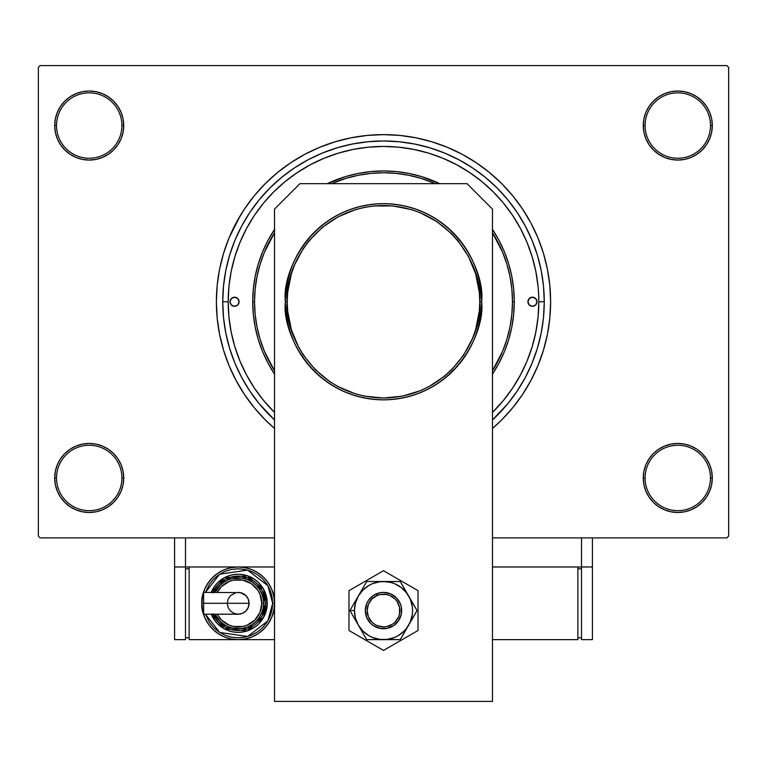 <?xml version="1.0" encoding="UTF-8"?>
<svg xmlns="http://www.w3.org/2000/svg" width="767" height="767" viewBox="0 0 767 767"><rect width="100%" height="100%" fill="white"/><g stroke="black" fill="none" stroke-linecap="round" stroke-linejoin="round"><path stroke-width="1.15" d="M643.273 477.966L645.085 477.966A32.703 32.703 0 0 0 677.788 510.659A32.703 32.703 0 0 0 710.482 477.966A32.703 32.703 0 0 0 677.788 445.263A32.703 32.703 0 0 0 645.085 477.966L643.273 477.966A34.515 34.515 0 0 1 677.788 443.451A34.515 34.515 0 0 1 712.303 477.966L710.482 477.966A32.703 32.703 0 0 1 677.788 510.659A32.703 32.703 0 0 1 645.085 477.966A32.703 32.703 0 0 1 677.788 445.263A32.703 32.703 0 0 1 710.482 477.966L712.303 477.966L711.642 471.226L709.676 464.754L706.484 458.791L702.188 453.556L696.963 449.261L690.99 446.078L684.519 444.112L677.788 443.451L671.048 444.112L664.577 446.078L658.613 449.261L653.379 453.556L649.083 458.791L645.9 464.754L643.935 471.226L643.273 477.966L643.935 484.696L645.9 491.168L649.083 497.141L653.379 502.366L658.613 506.661L664.577 509.854L671.048 511.81L677.788 512.481L684.519 511.81L690.99 509.854L696.963 506.661L702.188 502.366L706.484 497.141L709.676 491.168L711.642 484.696L712.303 477.966A34.515 34.515 0 0 1 677.788 512.481A34.515 34.515 0 0 1 643.273 477.966L643.935 484.696M121.915 477.966A32.703 32.703 0 0 0 89.212 445.263A32.703 32.703 0 0 0 56.518 477.966L54.697 477.966A34.515 34.515 0 0 1 89.212 443.451A34.515 34.515 0 0 1 123.727 477.966L121.915 477.966A32.703 32.703 0 0 1 89.212 510.659A32.703 32.703 0 0 1 56.518 477.966A32.703 32.703 0 0 1 89.212 445.263A32.703 32.703 0 0 1 121.915 477.966L123.727 477.966L123.065 471.226L121.1 464.754L117.917 458.791L113.621 453.556L108.387 449.261L102.423 446.078L95.952 444.112L89.212 443.451L82.481 444.112L76.01 446.078L70.037 449.261L64.811 453.556L60.516 458.791L57.324 464.754L55.358 471.226L54.697 477.966L55.358 484.696L57.324 491.168L60.516 497.141L64.811 502.366L70.037 506.661L76.01 509.854L82.481 511.81L89.212 512.481L95.952 511.81L102.423 509.854L108.387 506.661L113.621 502.366L117.917 497.141L121.1 491.168L123.065 484.696L123.727 477.966A34.515 34.515 0 0 1 89.212 512.481A34.515 34.515 0 0 1 54.697 477.966L56.518 477.966A32.703 32.703 0 0 0 89.212 510.659A32.703 32.703 0 0 0 121.915 477.966M123.727 125.548A34.515 34.515 0 0 1 89.212 160.063A34.515 34.515 0 0 1 54.697 125.548L56.518 125.548A32.703 32.703 0 0 0 89.212 158.242A32.703 32.703 0 0 0 121.915 125.548A32.703 32.703 0 0 0 89.212 92.845A32.703 32.703 0 0 0 56.518 125.548L54.697 125.548A34.515 34.515 0 0 1 89.212 91.033A34.515 34.515 0 0 1 123.727 125.548L121.915 125.548A32.703 32.703 0 0 1 89.212 158.242A32.703 32.703 0 0 1 56.518 125.548A32.703 32.703 0 0 1 89.212 92.845A32.703 32.703 0 0 1 121.915 125.548L123.727 125.548L123.065 118.808L121.1 112.337L117.917 106.373L113.621 101.139L108.387 96.843L102.423 93.66L95.952 91.695L89.212 91.033L82.481 91.695L76.01 93.66L70.037 96.843L64.811 101.139L60.516 106.373L57.324 112.337L55.358 118.808L54.697 125.548L55.358 132.279L57.324 138.75L60.516 144.723L64.811 149.948L70.037 154.244L76.01 157.436L82.481 159.402L89.212 160.063L95.952 159.402L102.423 157.436L108.387 154.244L113.621 149.948L117.917 144.723L121.1 138.75L123.065 132.279L123.727 125.548L123.065 118.808M710.482 125.548A32.703 32.703 0 0 0 677.788 92.845A32.703 32.703 0 0 0 645.085 125.548L643.273 125.548A34.515 34.515 0 0 1 677.788 91.033A34.515 34.515 0 0 1 712.303 125.548L710.482 125.548A32.703 32.703 0 0 1 677.788 158.242A32.703 32.703 0 0 1 645.085 125.548A32.703 32.703 0 0 1 677.788 92.845A32.703 32.703 0 0 1 710.482 125.548L712.303 125.548L711.642 118.808L709.676 112.337L706.484 106.373L702.188 101.139L696.963 96.843L690.99 93.66L684.519 91.695L677.788 91.033L671.048 91.695L664.577 93.66L658.613 96.843L653.379 101.139L649.083 106.373L645.9 112.337L643.935 118.808L643.273 125.548L643.935 132.279L645.9 138.75L649.083 144.723L653.379 149.948L658.613 154.244L664.577 157.436L671.048 159.402L677.788 160.063L684.519 159.402L690.99 157.436L696.963 154.244L702.188 149.948L706.484 144.723L709.676 138.75L711.642 132.279L712.303 125.548A34.515 34.515 0 0 1 677.788 160.063A34.515 34.515 0 0 1 643.273 125.548L645.085 125.548A32.703 32.703 0 0 0 677.788 158.242A32.703 32.703 0 0 0 710.482 125.548M538.07 286.532L535.836 271.451L532.125 256.667L526.996 242.314L520.477 228.537L512.644 215.46L503.564 203.226L493.325 191.932L482.031 181.693L469.788 172.613L456.72 164.78L442.933 158.261L428.59 153.122L413.797 149.421L398.725 147.187L383.5 146.439L368.275 147.187L353.203 149.421L338.41 153.122L324.067 158.261L310.28 164.78L297.212 172.613L284.969 181.693L273.675 191.932L263.436 203.226L254.356 215.46L246.523 228.537L240.004 242.314L234.875 256.667L231.164 271.451L228.93 286.532L228.183 301.757L228.93 316.982L231.164 332.053L234.875 346.837L240.004 361.19L246.523 374.967L254.356 388.044L263.436 400.288L274.509 412.406A155.317 155.317 0 0 1 383.5 146.439A155.317 155.317 0 0 1 538.817 301.757L544.263 301.757L543.496 285.995L541.176 270.387L537.341 255.085L532.03 240.234L525.28 225.968L517.169 212.44L507.773 199.765L497.179 188.078L485.492 177.484L472.817 168.078L459.289 159.967L445.023 153.227L430.172 147.906L414.861 144.071L399.262 141.761L383.5 140.984L367.738 141.761L352.139 144.071L336.828 147.906L321.977 153.227L307.711 159.967L294.183 168.078L281.508 177.484L269.821 188.078L259.227 199.765L249.831 212.44L241.72 225.968L234.97 240.234L229.659 255.085L225.824 270.387L223.504 285.995L222.737 301.757A160.763 160.763 0 0 0 274.509 419.933L259.227 403.739L249.831 391.074L241.72 377.537L234.97 363.28L229.659 348.419L225.824 333.118L223.504 317.509L222.737 301.757L228.183 301.757L222.737 301.757A160.763 160.763 0 0 1 383.5 140.984A160.763 160.763 0 0 1 544.263 301.757L538.817 301.757L538.626 294.01M532.662 258.46L533.736 262.352M240.148 215.834L229.093 237.799L223.571 253.244L219.583 269.15L217.176 285.372L216.371 301.757L217.176 318.132L219.583 334.354L223.571 350.27L229.093 365.706L236.111 380.537L244.539 394.602L254.308 407.776L265.324 419.933L274.509 428.446A167.129 167.129 0 0 1 383.5 134.628A167.129 167.129 0 0 1 492.491 428.446L501.676 419.933L512.692 407.776L522.461 394.602L530.889 380.537L537.907 365.706L543.429 350.27L546.257 339.704M726.838 537.907L492.491 537.907L581.511 537.907L581.511 566.976L492.491 566.976L581.511 566.976L581.511 537.907L492.491 537.907L726.838 537.907L728.65 536.095L728.65 67.419L728.65 536.095L726.838 537.907M274.509 537.907L40.162 537.907L38.35 536.095L38.35 67.419L40.162 65.598L726.838 65.598L40.162 65.598L38.35 67.419L38.35 536.095L40.162 537.907L274.509 537.907M484.677 183.907L479.883 179.957M473.066 174.866L468.014 171.444M446.806 159.919L442.214 157.964M274.365 191.232L270.665 195.019M236.092 252.832L234.29 258.613M232.075 267.204L230.905 272.793M229.381 282.477L228.863 287.213M228.863 316.292L229.391 321.057M230.905 330.711L232.075 336.301M245.009 372.062L247.933 377.556M260.809 396.99L264.5 401.563M726.838 65.598L728.65 67.419L726.838 65.598M236.111 380.537L241.576 390.01M526.852 387.671L530.889 380.537M543.429 350.27L547.417 334.354L549.824 318.132L550.629 301.757L549.824 285.372L547.417 269.15L543.429 253.244L537.907 237.799L530.889 222.967L525.424 213.504M530.889 222.967L522.461 208.902L512.692 195.729L501.676 183.581L489.519 172.565L476.345 162.796L462.28 154.359L447.458 147.35L432.013 141.828L416.107 137.839L399.885 135.433L383.5 134.628L372.57 134.982M223.571 253.244L220.743 263.8M709.676 112.337L706.484 106.373L702.188 101.139M690.99 93.66L684.519 91.695L677.788 91.033L671.048 91.695L664.577 93.66M658.613 96.843L653.379 101.139M643.935 118.808L643.273 125.548M102.423 93.66L95.952 91.695L89.212 91.033L82.481 91.695L76.01 93.66M57.324 138.75L60.516 144.723L64.811 149.948M108.387 154.244L113.621 149.948M57.324 491.168L60.516 497.141L64.811 502.366M76.01 509.854L82.481 511.81L89.212 512.481L95.952 511.81L102.423 509.854M108.387 506.661L113.621 502.366M123.065 484.696L123.727 477.966M709.676 464.754L706.484 458.791L702.188 453.556M658.613 449.261L653.379 453.556M664.577 509.854L671.048 511.81L677.788 512.481L684.519 511.81L690.99 509.854M383.5 134.628L367.115 135.433L350.893 137.839L334.987 141.828L319.542 147.35L304.72 154.359L290.655 162.796L277.481 172.565L265.324 183.581L254.308 195.729L244.539 208.902L236.111 222.967M544.263 301.757L543.496 317.509L541.176 333.118L537.341 348.419L532.03 363.28L525.28 377.537L517.169 391.074L507.773 403.739L492.491 419.933A160.763 160.763 0 0 0 544.263 301.757M538.07 316.982L538.817 301.757A155.317 155.317 0 0 1 492.491 412.406L503.564 400.288L512.644 388.044L520.477 374.967L526.996 361.19L532.125 346.837L535.836 332.053L538.07 316.992M527.917 301.757A4.544 4.544 0 0 1 532.461 297.212A4.544 4.544 0 0 1 537.005 301.757L535.673 304.969L532.461 306.292L529.249 304.969L527.917 301.757L529.249 298.545L532.461 297.212L535.673 298.545L537.005 301.757A4.544 4.544 0 0 1 532.461 306.292A4.544 4.544 0 0 1 527.917 301.757M229.995 301.757A4.544 4.544 0 0 1 234.539 297.212A4.544 4.544 0 0 1 239.083 301.757L237.751 304.969L234.539 306.292L231.327 304.969L229.995 301.757L231.327 298.545L234.539 297.212L237.751 298.545L239.083 301.757A4.544 4.544 0 0 1 234.539 306.292A4.544 4.544 0 0 1 229.995 301.757M492.251 229.093L498.847 240.1L504.341 251.701L508.665 263.79L511.781 276.235L513.66 288.938L514.293 301.757L512.481 301.757A128.981 128.981 0 0 1 492.491 370.71L502.663 351.113L506.92 339.196L509.997 326.915L511.857 314.393L512.481 301.757L511.857 289.111L509.997 276.59L506.92 264.318L502.663 252.401L492.491 232.794A128.981 128.981 0 0 1 512.481 301.757L514.293 301.757A130.793 130.793 0 0 1 492.491 374.056A130.793 130.793 0 0 0 514.293 301.757L513.66 314.575L511.781 327.269L508.665 339.723L504.341 351.804L498.847 363.414L492.251 374.421M274.749 374.421L268.153 363.414L262.659 351.804L258.335 339.723L255.219 327.269L253.34 314.575L252.707 301.757L254.519 301.757A128.981 128.981 0 0 1 274.509 232.794L264.337 252.401L260.08 264.318L257.003 276.59L255.143 289.111L254.519 301.757L255.143 314.393L257.003 326.915L260.08 339.196L264.337 351.113L274.509 370.71A128.981 128.981 0 0 1 254.519 301.757L252.707 301.757A130.793 130.793 0 0 0 274.509 374.056A130.793 130.793 0 0 1 252.707 301.757L253.34 288.938L255.219 276.235L258.335 263.79L262.659 251.701L268.153 240.1L274.749 229.093M327.241 183.677L345.533 176.592L357.988 173.476L370.682 171.587L383.5 170.964L396.318 171.587L409.012 173.476L421.466 176.592L439.759 183.677A130.793 130.793 0 0 0 327.241 183.677A130.793 130.793 0 0 1 439.759 183.677M234.875 346.837L240.004 361.19M532.125 256.667L526.996 242.314M338.41 153.122L324.067 158.261M252.707 301.757A130.793 130.793 0 0 1 274.509 229.458A130.793 130.793 0 0 0 252.707 301.757M492.491 229.458A130.793 130.793 0 0 1 514.293 301.757A130.793 130.793 0 0 0 492.491 229.458M435.388 183.677L420.939 178.327L408.658 175.26L396.146 173.4L383.5 172.776L370.854 173.4L358.342 175.26L346.061 178.327L331.612 183.677A128.981 128.981 0 0 1 435.388 183.677M238.738 303.492L238.997 302.639M528.262 300.012L528.003 300.865M330.011 381.803L338.113 386.664L355.552 393.883L364.718 396.184L383.5 398.035L402.282 396.184L420.345 390.7L428.887 386.664L444.582 376.175L451.581 369.838L463.556 355.246L472.453 338.602L475.636 329.705L479.317 311.191L479.778 301.757L481.599 301.757C485.54 273.062 456.106 205 383.5 203.658C310.894 205 281.46 273.062 285.401 301.757C281.46 330.452 310.894 398.514 383.5 399.847C456.106 398.514 485.54 330.452 481.599 301.757L479.778 301.757C483.651 329.915 454.764 396.721 383.5 398.035C312.236 396.721 283.349 329.915 287.222 301.757L285.401 301.757A98.099 98.099 0 0 1 383.5 203.658A98.099 98.099 0 0 1 481.599 301.757A98.099 98.099 0 0 1 383.5 399.847A98.099 98.099 0 0 1 285.401 301.757L287.222 301.757L287.683 311.191L291.364 329.705L298.593 347.135L303.444 355.246L315.419 369.838L330.069 381.841M436.989 221.701L420.345 212.804L411.448 209.621L392.934 205.94L374.066 205.94L364.718 207.33L355.552 209.621L338.113 216.84L322.418 227.329L309.072 240.675L303.444 248.268L294.547 264.912L291.364 273.809L287.683 292.313L287.222 301.757C283.349 273.589 312.236 206.793 383.5 205.479C454.764 206.793 483.651 273.589 479.778 301.757L479.317 292.313L475.636 273.809L468.407 256.37L457.928 240.675L451.581 233.676L436.931 221.663M467.065 183.677L492.491 209.113L492.491 701.402L274.509 701.402L274.509 209.113L299.935 183.677L467.065 183.677L299.935 183.677L274.509 209.113L274.509 701.402L492.491 701.402L492.491 209.113L467.065 183.677M348.985 590.648L348.985 630.503L383.5 650.426L418.015 630.503L418.015 590.648L383.5 570.715L348.985 590.648L348.985 630.503L383.5 650.426L418.015 630.503L418.015 590.648L383.5 570.715L348.985 590.648M393.596 625.68L387.047 628.394L379.953 628.394L373.404 625.68L370.653 623.418L366.712 617.521L365.332 610.57L366.712 603.619L368.4 600.484L373.404 595.47L379.953 592.757L383.5 592.402L390.451 593.792L396.347 597.723L400.288 603.619L401.314 607.033L401.314 614.118L398.6 620.666L393.596 625.68L390.451 627.358L389.741 625.68A16.347 16.347 0 0 1 368.39 616.812A16.347 16.347 0 0 1 377.259 595.46L376.559 593.783A18.168 18.168 0 0 0 366.712 617.512A18.168 18.168 0 0 0 390.441 627.358A18.168 18.168 0 0 1 366.712 617.512A18.168 18.168 0 0 1 376.559 593.783L376.559 593.783A18.168 18.168 0 0 1 400.288 603.639A18.168 18.168 0 0 1 390.441 627.358L390.441 627.358A18.168 18.168 0 0 0 400.288 603.639A18.168 18.168 0 0 0 376.559 593.783L377.259 595.46L371.947 598.998L368.4 604.3L367.153 610.561L368.39 616.812L371.928 622.123L374.401 624.156L377.23 625.671L383.481 626.917L386.673 626.61L392.57 624.175L395.053 622.142L398.6 616.841L399.53 613.773L399.54 607.397L397.105 601.501L395.072 599.017L389.77 595.47L386.702 594.54L380.327 594.53L377.259 595.46A16.347 16.347 0 0 1 398.61 604.329A16.347 16.347 0 0 1 389.741 625.68L390.441 627.358M356.099 621.241L358.333 625.105A29.069 29.069 0 0 1 354.431 610.57L349.934 610.57L366.722 639.64L349.934 610.57L366.722 581.511L349.934 610.57L356.099 621.241M383.5 639.64L400.278 639.64L366.722 639.64L387.297 639.39L394.622 637.425L398.035 635.747L404.056 631.126L406.558 628.269L417.066 610.57L400.278 639.64L410.355 621.692L412.32 614.367L412.569 610.57L412.32 606.783L410.355 599.449L400.278 581.511L417.066 610.57L406.558 592.881L401.199 587.512L394.622 583.716L391.026 582.498L383.5 581.511L366.722 581.511L400.278 581.511L379.703 581.76L372.378 583.716L368.965 585.403L362.944 590.024L358.333 596.036L355.428 603.054L354.431 610.57L355.428 618.097L358.333 625.105L362.944 631.126L368.965 635.747L372.378 637.425L379.703 639.39L400.278 639.64L417.066 610.57L400.278 581.511L366.722 581.511L349.934 610.57L354.431 610.57A29.069 29.069 0 0 1 408.667 596.036A29.069 29.069 0 0 1 383.5 639.64A29.069 29.069 0 0 1 358.333 625.105L366.722 639.64L383.5 639.64M387.028 628.394L383.49 628.739M373.404 625.68L370.653 623.418M373.404 595.47L376.549 593.792M379.972 592.757L383.51 592.402M393.596 595.47L396.347 597.723M592.402 566.976L592.402 537.907L592.402 566.976L581.511 566.976L592.402 566.976L592.402 639.64L581.511 639.64L581.511 566.976L581.511 639.64L592.402 639.64L592.402 566.976M274.509 566.976L185.489 566.976L185.489 537.907L185.489 566.976L174.598 566.976L174.598 537.907L174.598 639.64L185.489 639.64L174.598 639.64L174.598 566.976L185.489 566.976L185.489 639.64L185.489 566.976L274.509 566.976M577.877 639.64L577.877 566.976L577.877 639.64L492.491 639.64L577.877 639.64M577.877 568.788L581.511 568.788L577.877 568.788M581.511 637.818L577.877 637.818L581.511 637.818M203.629 593.236L203.629 603.303L201.846 603.303L203.658 603.303L203.629 592.402L203.629 593.236L203.629 592.402L240.301 592.613L245.881 595.595L248.24 599.132L249.074 603.303A10.901 10.901 0 0 0 238.173 592.402A10.901 10.901 0 0 1 249.074 603.303A10.901 10.901 0 0 1 238.173 614.204A10.901 10.901 0 0 0 249.074 603.303L203.629 603.303L203.629 614.204L238.173 614.204L234.002 613.379L230.464 611.011L228.106 607.474L227.272 603.303L228.106 599.132L230.464 595.595L236.044 592.613M201.846 603.303C200.379 613.936 211.28 639.141 238.173 639.64C265.066 639.141 275.967 613.936 274.509 603.303L272.688 603.303L267.865 620.906L247.616 636.505L219.659 632.439L205.422 614.204L209.477 622.478L213.772 627.713L218.998 632.008L224.961 635.191L231.442 637.156L238.173 637.818L244.903 637.156L251.384 635.191L257.348 632.008L262.582 627.713L266.868 622.478L270.061 616.515L272.026 610.043L272.688 603.303L272.026 596.573L270.061 590.101L266.868 584.128L262.582 578.903L257.348 574.608L251.384 571.415L244.903 569.45L238.173 568.788L231.442 569.45L224.961 571.415L218.998 574.608L213.772 578.903L209.477 584.128L205.422 592.402L219.659 574.176L247.616 570.111L267.865 585.71L272.688 603.303L274.509 603.303A36.327 36.327 0 0 1 238.173 639.64A36.327 36.327 0 0 1 201.846 603.303L202.536 610.398L204.607 617.205L207.962 623.494L212.488 628.998L217.991 633.513L224.271 636.869L231.088 638.94L238.173 639.64L245.258 638.94L252.075 636.869L258.354 633.513L263.867 628.998L268.383 623.494L271.739 617.205L273.809 610.398L274.509 603.303L273.809 596.218L271.739 589.401L268.383 583.121L263.867 577.618L258.354 573.093L252.075 569.737L245.258 567.676L238.173 566.976L231.088 567.676L224.271 569.737L217.991 573.093L212.488 577.618L207.962 583.121L204.607 589.401L202.536 596.218L201.846 603.303A36.327 36.327 0 0 1 238.173 566.976A36.327 36.327 0 0 1 274.509 603.303C275.967 592.68 265.066 567.475 238.173 566.976C211.28 567.475 200.379 592.68 201.846 603.303M211.232 592.402A29.069 29.069 0 0 1 267.242 603.303L263.436 588.931L247.396 575.739L224.223 577.81L211.232 592.402L214.003 587.158L217.617 582.757L222.027 579.143L227.051 576.458L232.506 574.799L238.173 574.243L243.848 574.799L249.294 576.458L254.318 579.143L258.728 582.757L262.343 587.158L265.027 592.182L266.676 597.637L267.242 603.303A29.069 29.069 0 0 1 211.232 614.204L224.223 628.806L247.396 630.867L263.436 617.684L267.242 603.303L265.42 603.303L261.95 616.61L247.31 628.978L225.757 627.559L213.197 614.204M217.224 614.204L221.471 620.004L229.132 625.124L233.571 626.466L242.784 626.466L247.214 625.124L254.874 620.004L259.994 612.344L261.787 603.303L263.608 603.303A25.436 25.436 0 0 0 215.191 592.402L220.187 585.326L224.041 582.163L228.441 579.814L233.216 578.366L238.173 577.877L243.139 578.366L247.904 579.814L252.305 582.163L256.159 585.326L259.323 589.181L261.672 593.572L263.119 598.346L263.608 603.303A25.436 25.436 0 0 1 215.191 614.204A25.436 25.436 0 0 0 263.608 603.303L261.787 603.303A23.614 23.614 0 0 1 219.084 617.214M274.509 639.64L189.123 639.64L189.123 566.976L189.123 639.64L274.509 639.64M185.489 637.818L189.123 637.818L185.489 637.818M185.489 568.788L189.123 568.788L185.489 568.788M212.996 613.734L215.517 618.442L218.902 622.574L223.034 625.958L227.741 628.48L232.861 630.033L238.173 630.551L243.494 630.033L248.604 628.48L253.311 625.958L257.444 622.574L260.828 618.442L263.349 613.734L264.903 608.624L265.42 603.303L267.242 603.303L266.676 608.979L265.027 614.425L262.343 619.458L258.728 623.859L254.318 627.473L249.294 630.158L243.848 631.816L238.173 632.372L232.506 631.816L227.051 630.158L222.027 627.473L217.617 623.859L214.003 619.458L211.232 614.204M213.197 592.402L225.757 579.047L247.31 577.637L261.95 589.996L265.42 603.303L264.903 597.992L263.349 592.881L260.828 588.164L257.444 584.042L253.311 580.648L248.604 578.136L243.494 576.583L238.173 576.055L232.861 576.583L227.741 578.136L223.034 580.648L218.902 584.042L215.517 588.164L212.996 592.881M217.876 587.982A25.436 25.436 0 0 1 263.608 603.303L263.119 608.269L261.672 613.034L259.323 617.435L256.159 621.289L252.305 624.453L247.904 626.802L243.139 628.25L238.173 628.739L233.216 628.25L228.441 626.802L224.041 624.453L220.187 621.289L215.191 614.204M261.787 603.303L259.994 594.272L257.808 590.187L251.298 583.668L242.784 580.14L233.571 580.14L229.132 581.491L221.471 586.611L217.224 592.402A23.614 23.614 0 0 1 261.787 603.303M203.629 613.379L203.629 603.303L249.074 603.303L248.24 607.474L245.881 611.011L242.343 613.379L238.173 614.204"/></g></svg>
